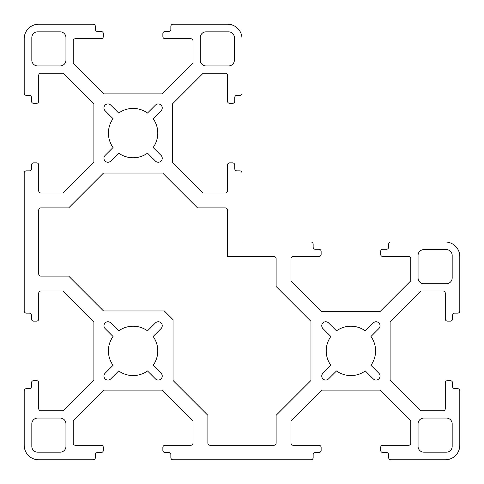<?xml version="1.0" encoding="UTF-8"?>
<svg xmlns="http://www.w3.org/2000/svg" width="484" height="484" viewBox="0 0 484 484"><rect width="100%" height="100%" fill="white"/><g stroke="black" fill="none" stroke-linecap="round" stroke-linejoin="round"><path stroke-width="0.36" stroke-dasharray="2.42 1.81" d="M328.569 322.925A3.993 3.993 0 0 0 321.751 325.744A3.993 3.993 0 0 0 322.925 328.569L330.85 336.501A24.684 24.684 0 0 0 330.85 365.299L322.925 373.231A3.993 3.993 0 0 0 324.219 379.746A3.993 3.993 0 0 0 328.569 378.875L336.501 370.95A24.684 24.684 0 0 0 365.299 370.95L373.231 378.875A3.993 3.993 0 0 0 378.875 378.875A3.993 3.993 0 0 0 378.875 373.231L370.95 365.299A24.684 24.684 0 0 0 370.95 336.501L378.875 328.569A3.993 3.993 0 0 0 378.875 322.925A3.993 3.993 0 0 0 373.231 322.925L365.299 330.85A24.684 24.684 0 0 0 336.501 330.85L328.569 322.925M110.769 322.925A3.993 3.993 0 0 0 103.951 325.744A3.993 3.993 0 0 0 105.125 328.569L113.05 336.501A24.684 24.684 0 0 0 113.05 365.299L105.125 373.231A3.993 3.993 0 0 0 106.419 379.746A3.993 3.993 0 0 0 110.769 378.875L118.701 370.95A24.684 24.684 0 0 0 147.499 370.95L155.431 378.875A3.993 3.993 0 0 0 161.075 378.875A3.993 3.993 0 0 0 161.075 373.231L153.15 365.299A24.684 24.684 0 0 0 153.15 336.501L161.075 328.569A3.993 3.993 0 0 0 161.075 322.925A3.993 3.993 0 0 0 155.431 322.925L147.499 330.85A24.684 24.684 0 0 0 118.701 330.85L110.769 322.925M110.769 105.125A3.993 3.993 0 0 0 103.951 107.944A3.993 3.993 0 0 0 105.125 110.769L113.05 118.701A24.684 24.684 0 0 0 113.05 147.499L105.125 155.431A3.993 3.993 0 0 0 106.419 161.946A3.993 3.993 0 0 0 110.769 161.075L118.701 153.15A24.684 24.684 0 0 0 147.499 153.15L155.431 161.075A3.993 3.993 0 0 0 161.075 161.075A3.993 3.993 0 0 0 161.075 155.431L153.15 147.499A24.684 24.684 0 0 0 153.15 118.701L161.075 110.769A3.993 3.993 0 0 0 161.075 105.125A3.993 3.993 0 0 0 155.431 105.125L147.499 113.05A24.684 24.684 0 0 0 118.701 113.05L110.769 105.125M210.056 445.28L273.944 445.28A2.178 2.178 0 0 0 276.122 443.102L276.122 415.308L310.97 380.46L310.97 321.34L276.122 286.492L276.122 258.698A2.178 2.178 0 0 0 273.944 256.52L227.48 256.52L227.48 210.056A2.178 2.178 0 0 0 225.302 207.878L197.508 207.878L162.66 173.03L103.54 173.03L68.692 207.878L40.898 207.878A2.178 2.178 0 0 0 38.72 210.056L38.72 273.944A2.178 2.178 0 0 0 40.898 276.122L68.692 276.122L103.54 310.97L164.318 310.97L173.03 319.682L173.03 380.46L207.878 415.308L207.878 443.102A2.178 2.178 0 0 0 210.056 445.28M452.177 255.431L452.177 277.937A5.808 5.808 0 0 1 446.369 283.745L423.863 283.745A5.808 5.808 0 0 1 418.055 277.937L418.055 255.431A5.808 5.808 0 0 1 423.863 249.623L446.369 249.623A5.808 5.808 0 0 1 452.177 255.431M37.631 418.055L60.137 418.055A5.808 5.808 0 0 1 65.945 423.863L65.945 446.369A5.808 5.808 0 0 1 60.137 452.177L37.631 452.177A5.808 5.808 0 0 1 31.823 446.369L31.823 423.863A5.808 5.808 0 0 1 37.631 418.055M228.569 65.945L206.063 65.945A5.808 5.808 0 0 1 200.255 60.137L200.255 37.631A5.808 5.808 0 0 1 206.063 31.823L228.569 31.823A5.808 5.808 0 0 1 234.377 37.631L234.377 60.137A5.808 5.808 0 0 1 228.569 65.945M37.631 31.823A5.808 5.808 0 0 0 31.823 37.631L31.823 60.137A5.808 5.808 0 0 0 37.631 65.945L60.137 65.945A5.808 5.808 0 0 0 65.945 60.137L65.945 37.631A5.808 5.808 0 0 0 60.137 31.823L37.631 31.823M423.863 418.055A5.808 5.808 0 0 0 418.055 423.863L418.055 446.369A5.808 5.808 0 0 0 423.863 452.177L446.369 452.177A5.808 5.808 0 0 0 452.177 446.369L452.177 423.863A5.808 5.808 0 0 0 446.369 418.055L423.863 418.055M408.617 445.28A2.178 2.178 0 0 0 410.795 443.102L410.795 420.959L379.94 390.104L321.86 390.104L291.005 420.959L291.005 443.102A2.178 2.178 0 0 0 293.183 445.28L318.956 445.28A2.178 2.178 0 0 1 321.134 447.458L321.134 450.362A2.178 2.178 0 0 1 318.956 452.54L315.326 452.54A2.178 2.178 0 0 0 313.148 454.718L313.148 457.622A2.178 2.178 0 0 1 310.97 459.8L173.03 459.8A2.178 2.178 0 0 1 170.852 457.622L170.852 454.718A2.178 2.178 0 0 0 168.674 452.54L165.044 452.54A2.178 2.178 0 0 1 162.866 450.362L162.866 447.458A2.178 2.178 0 0 1 165.044 445.28L190.817 445.28A2.178 2.178 0 0 0 192.995 443.102L192.995 420.959L162.14 390.104L104.06 390.104L73.205 420.959L73.205 443.102A2.178 2.178 0 0 0 75.383 445.28L101.156 445.28A2.178 2.178 0 0 1 103.334 447.458L103.334 450.362A2.178 2.178 0 0 1 101.156 452.54L97.526 452.54A2.178 2.178 0 0 0 95.348 454.718L95.348 457.622A2.178 2.178 0 0 1 93.17 459.8L38.72 459.8A14.52 14.52 0 0 1 24.2 445.28L24.2 390.83A2.178 2.178 0 0 1 26.378 388.652L29.282 388.652A2.178 2.178 0 0 0 31.46 386.474L31.46 382.844A2.178 2.178 0 0 1 33.638 380.666L36.542 380.666A2.178 2.178 0 0 1 38.72 382.844L38.72 408.617A2.178 2.178 0 0 0 40.898 410.795L63.041 410.795L93.896 379.94L93.896 321.86L63.041 291.005L40.898 291.005A2.178 2.178 0 0 0 38.72 293.183L38.72 318.956A2.178 2.178 0 0 1 36.542 321.134L33.638 321.134A2.178 2.178 0 0 1 31.46 318.956L31.46 315.326A2.178 2.178 0 0 0 29.282 313.148L26.378 313.148A2.178 2.178 0 0 1 24.2 310.97L24.2 173.03A2.178 2.178 0 0 1 26.378 170.852L29.282 170.852A2.178 2.178 0 0 0 31.46 168.674L31.46 165.044A2.178 2.178 0 0 1 33.638 162.866L36.542 162.866A2.178 2.178 0 0 1 38.72 165.044L38.72 190.817A2.178 2.178 0 0 0 40.898 192.995L63.041 192.995L93.896 162.14L93.896 104.06L63.041 73.205L40.898 73.205A2.178 2.178 0 0 0 38.72 75.383L38.72 101.156A2.178 2.178 0 0 1 36.542 103.334L33.638 103.334A2.178 2.178 0 0 1 31.46 101.156L31.46 97.526A2.178 2.178 0 0 0 29.282 95.348L26.378 95.348A2.178 2.178 0 0 1 24.2 93.17L24.2 38.72A14.52 14.52 0 0 1 38.72 24.2L93.17 24.2A2.178 2.178 0 0 1 95.348 26.378L95.348 29.282A2.178 2.178 0 0 0 97.526 31.46L101.156 31.46A2.178 2.178 0 0 1 103.334 33.638L103.334 36.542A2.178 2.178 0 0 1 101.156 38.72L75.383 38.72A2.178 2.178 0 0 0 73.205 40.898L73.205 63.041L104.06 93.896L162.14 93.896L192.995 63.041L192.995 40.898A2.178 2.178 0 0 0 190.817 38.72L165.044 38.72A2.178 2.178 0 0 1 162.866 36.542L162.866 33.638A2.178 2.178 0 0 1 165.044 31.46L168.674 31.46A2.178 2.178 0 0 0 170.852 29.282L170.852 26.378A2.178 2.178 0 0 1 173.03 24.2L227.48 24.2A14.52 14.52 0 0 1 242 38.72L242 93.17A2.178 2.178 0 0 1 239.822 95.348L236.918 95.348A2.178 2.178 0 0 0 234.74 97.526L234.74 101.156A2.178 2.178 0 0 1 232.562 103.334L229.658 103.334A2.178 2.178 0 0 1 227.48 101.156L227.48 75.383A2.178 2.178 0 0 0 225.302 73.205L203.159 73.205L172.304 104.06L172.304 162.14L203.159 192.995L225.302 192.995A2.178 2.178 0 0 0 227.48 190.817L227.48 165.044A2.178 2.178 0 0 1 229.658 162.866L232.562 162.866A2.178 2.178 0 0 1 234.74 165.044L234.74 168.674A2.178 2.178 0 0 0 236.918 170.852L239.822 170.852A2.178 2.178 0 0 1 242 173.03L242 242L310.97 242A2.178 2.178 0 0 1 313.148 244.178L313.148 247.082A2.178 2.178 0 0 0 315.326 249.26L318.956 249.26A2.178 2.178 0 0 1 321.134 251.438L321.134 254.342A2.178 2.178 0 0 1 318.956 256.52L293.183 256.52A2.178 2.178 0 0 0 291.005 258.698L291.005 280.841L321.86 311.696L379.94 311.696L410.795 280.841L410.795 258.698A2.178 2.178 0 0 0 408.617 256.52L382.844 256.52A2.178 2.178 0 0 1 380.666 254.342L380.666 251.438A2.178 2.178 0 0 1 382.844 249.26L386.474 249.26A2.178 2.178 0 0 0 388.652 247.082L388.652 244.178A2.178 2.178 0 0 1 390.83 242L445.28 242A14.52 14.52 0 0 1 459.8 256.52L459.8 310.97A2.178 2.178 0 0 1 457.622 313.148L454.718 313.148A2.178 2.178 0 0 0 452.54 315.326L452.54 318.956A2.178 2.178 0 0 1 450.362 321.134L447.458 321.134A2.178 2.178 0 0 1 445.28 318.956L445.28 293.183A2.178 2.178 0 0 0 443.102 291.005L420.959 291.005L390.104 321.86L390.104 379.94L420.959 410.795L443.102 410.795A2.178 2.178 0 0 0 445.28 408.617L445.28 382.844A2.178 2.178 0 0 1 447.458 380.666L450.362 380.666A2.178 2.178 0 0 1 452.54 382.844L452.54 386.474A2.178 2.178 0 0 0 454.718 388.652L457.622 388.652A2.178 2.178 0 0 1 459.8 390.83L459.8 445.28A14.52 14.52 0 0 1 445.28 459.8L390.83 459.8A2.178 2.178 0 0 1 388.652 457.622L388.652 454.718A2.178 2.178 0 0 0 386.474 452.54L382.844 452.54A2.178 2.178 0 0 1 380.666 450.362L380.666 447.458A2.178 2.178 0 0 1 382.844 445.28L408.617 445.28"/><path stroke-width="0.73" d="M328.569 322.925A3.993 3.993 0 0 0 321.751 325.744A3.993 3.993 0 0 0 322.925 328.569L330.85 336.501A24.684 24.684 0 0 0 330.85 365.299L322.925 373.231A3.993 3.993 0 0 0 324.219 379.746A3.993 3.993 0 0 0 328.569 378.875L336.501 370.95A24.684 24.684 0 0 0 365.299 370.95L373.231 378.875A3.993 3.993 0 0 0 378.875 378.875A3.993 3.993 0 0 0 378.875 373.231L370.95 365.299A24.684 24.684 0 0 0 370.95 336.501L378.875 328.569A3.993 3.993 0 0 0 378.875 322.925A3.993 3.993 0 0 0 373.231 322.925L365.299 330.85A24.684 24.684 0 0 0 336.501 330.85L328.569 322.925M110.769 322.925A3.993 3.993 0 0 0 103.951 325.744A3.993 3.993 0 0 0 105.125 328.569L113.05 336.501A24.684 24.684 0 0 0 113.05 365.299L105.125 373.231A3.993 3.993 0 0 0 106.419 379.746A3.993 3.993 0 0 0 110.769 378.875L118.701 370.95A24.684 24.684 0 0 0 147.499 370.95L155.431 378.875A3.993 3.993 0 0 0 161.075 378.875A3.993 3.993 0 0 0 161.075 373.231L153.15 365.299A24.684 24.684 0 0 0 153.15 336.501L161.075 328.569A3.993 3.993 0 0 0 161.075 322.925A3.993 3.993 0 0 0 155.431 322.925L147.499 330.85A24.684 24.684 0 0 0 118.701 330.85L110.769 322.925M110.769 105.125A3.993 3.993 0 0 0 103.951 107.944A3.993 3.993 0 0 0 105.125 110.769L113.05 118.701A24.684 24.684 0 0 0 113.05 147.499L105.125 155.431A3.993 3.993 0 0 0 106.419 161.946A3.993 3.993 0 0 0 110.769 161.075L118.701 153.15A24.684 24.684 0 0 0 147.499 153.15L155.431 161.075A3.993 3.993 0 0 0 161.075 161.075A3.993 3.993 0 0 0 161.075 155.431L153.15 147.499A24.684 24.684 0 0 0 153.15 118.701L161.075 110.769A3.993 3.993 0 0 0 161.075 105.125A3.993 3.993 0 0 0 155.431 105.125L147.499 113.05A24.684 24.684 0 0 0 118.701 113.05L110.769 105.125M210.056 445.28L273.944 445.28A2.178 2.178 0 0 0 276.122 443.102L276.122 415.308L310.97 380.46L310.97 321.34L276.122 286.492L276.122 258.698A2.178 2.178 0 0 0 273.944 256.52L227.48 256.52L227.48 210.056A2.178 2.178 0 0 0 225.302 207.878L197.508 207.878L162.66 173.03L103.54 173.03L68.692 207.878L40.898 207.878A2.178 2.178 0 0 0 38.72 210.056L38.72 273.944A2.178 2.178 0 0 0 40.898 276.122L68.692 276.122L103.54 310.97L164.318 310.97L173.03 319.682L173.03 380.46L207.878 415.308L207.878 443.102A2.178 2.178 0 0 0 210.056 445.28M452.177 255.431L452.177 277.937A5.808 5.808 0 0 1 446.369 283.745L423.863 283.745A5.808 5.808 0 0 1 418.055 277.937L418.055 255.431A5.808 5.808 0 0 1 423.863 249.623L446.369 249.623A5.808 5.808 0 0 1 452.177 255.431M37.631 418.055L60.137 418.055A5.808 5.808 0 0 1 65.945 423.863L65.945 446.369A5.808 5.808 0 0 1 60.137 452.177L37.631 452.177A5.808 5.808 0 0 1 31.823 446.369L31.823 423.863A5.808 5.808 0 0 1 37.631 418.055M228.569 65.945L206.063 65.945A5.808 5.808 0 0 1 200.255 60.137L200.255 37.631A5.808 5.808 0 0 1 206.063 31.823L228.569 31.823A5.808 5.808 0 0 1 234.377 37.631L234.377 60.137A5.808 5.808 0 0 1 228.569 65.945M37.631 31.823A5.808 5.808 0 0 0 31.823 37.631L31.823 60.137A5.808 5.808 0 0 0 37.631 65.945L60.137 65.945A5.808 5.808 0 0 0 65.945 60.137L65.945 37.631A5.808 5.808 0 0 0 60.137 31.823L37.631 31.823M423.863 418.055A5.808 5.808 0 0 0 418.055 423.863L418.055 446.369A5.808 5.808 0 0 0 423.863 452.177L446.369 452.177A5.808 5.808 0 0 0 452.177 446.369L452.177 423.863A5.808 5.808 0 0 0 446.369 418.055L423.863 418.055M408.617 445.28A2.178 2.178 0 0 0 410.795 443.102L410.795 420.959L379.94 390.104L321.86 390.104L291.005 420.959L291.005 443.102A2.178 2.178 0 0 0 293.183 445.28L318.956 445.28A2.178 2.178 0 0 1 321.134 447.458L321.134 450.362A2.178 2.178 0 0 1 318.956 452.54L315.326 452.54A2.178 2.178 0 0 0 313.148 454.718L313.148 457.622A2.178 2.178 0 0 1 310.97 459.8L173.03 459.8A2.178 2.178 0 0 1 170.852 457.622L170.852 454.718A2.178 2.178 0 0 0 168.674 452.54L165.044 452.54A2.178 2.178 0 0 1 162.866 450.362L162.866 447.458A2.178 2.178 0 0 1 165.044 445.28L190.817 445.28A2.178 2.178 0 0 0 192.995 443.102L192.995 420.959L162.14 390.104L104.06 390.104L73.205 420.959L73.205 443.102A2.178 2.178 0 0 0 75.383 445.28L101.156 445.28A2.178 2.178 0 0 1 103.334 447.458L103.334 450.362A2.178 2.178 0 0 1 101.156 452.54L97.526 452.54A2.178 2.178 0 0 0 95.348 454.718L95.348 457.622A2.178 2.178 0 0 1 93.17 459.8L38.72 459.8A14.52 14.52 0 0 1 24.2 445.28L24.2 390.83A2.178 2.178 0 0 1 26.378 388.652L29.282 388.652A2.178 2.178 0 0 0 31.46 386.474L31.46 382.844A2.178 2.178 0 0 1 33.638 380.666L36.542 380.666A2.178 2.178 0 0 1 38.72 382.844L38.72 408.617A2.178 2.178 0 0 0 40.898 410.795L63.041 410.795L93.896 379.94L93.896 321.86L63.041 291.005L40.898 291.005A2.178 2.178 0 0 0 38.72 293.183L38.72 318.956A2.178 2.178 0 0 1 36.542 321.134L33.638 321.134A2.178 2.178 0 0 1 31.46 318.956L31.46 315.326A2.178 2.178 0 0 0 29.282 313.148L26.378 313.148A2.178 2.178 0 0 1 24.2 310.97L24.2 173.03A2.178 2.178 0 0 1 26.378 170.852L29.282 170.852A2.178 2.178 0 0 0 31.46 168.674L31.46 165.044A2.178 2.178 0 0 1 33.638 162.866L36.542 162.866A2.178 2.178 0 0 1 38.72 165.044L38.72 190.817A2.178 2.178 0 0 0 40.898 192.995L63.041 192.995L93.896 162.14L93.896 104.06L63.041 73.205L40.898 73.205A2.178 2.178 0 0 0 38.72 75.383L38.72 101.156A2.178 2.178 0 0 1 36.542 103.334L33.638 103.334A2.178 2.178 0 0 1 31.46 101.156L31.46 97.526A2.178 2.178 0 0 0 29.282 95.348L26.378 95.348A2.178 2.178 0 0 1 24.2 93.17L24.2 38.72A14.52 14.52 0 0 1 38.72 24.2L93.17 24.2A2.178 2.178 0 0 1 95.348 26.378L95.348 29.282A2.178 2.178 0 0 0 97.526 31.46L101.156 31.46A2.178 2.178 0 0 1 103.334 33.638L103.334 36.542A2.178 2.178 0 0 1 101.156 38.72L75.383 38.72A2.178 2.178 0 0 0 73.205 40.898L73.205 63.041L104.06 93.896L162.14 93.896L192.995 63.041L192.995 40.898A2.178 2.178 0 0 0 190.817 38.72L165.044 38.72A2.178 2.178 0 0 1 162.866 36.542L162.866 33.638A2.178 2.178 0 0 1 165.044 31.46L168.674 31.46A2.178 2.178 0 0 0 170.852 29.282L170.852 26.378A2.178 2.178 0 0 1 173.03 24.2L227.48 24.2A14.52 14.52 0 0 1 242 38.72L242 93.17A2.178 2.178 0 0 1 239.822 95.348L236.918 95.348A2.178 2.178 0 0 0 234.74 97.526L234.74 101.156A2.178 2.178 0 0 1 232.562 103.334L229.658 103.334A2.178 2.178 0 0 1 227.48 101.156L227.48 75.383A2.178 2.178 0 0 0 225.302 73.205L203.159 73.205L172.304 104.06L172.304 162.14L203.159 192.995L225.302 192.995A2.178 2.178 0 0 0 227.48 190.817L227.48 165.044A2.178 2.178 0 0 1 229.658 162.866L232.562 162.866A2.178 2.178 0 0 1 234.74 165.044L234.74 168.674A2.178 2.178 0 0 0 236.918 170.852L239.822 170.852A2.178 2.178 0 0 1 242 173.03L242 242L310.97 242A2.178 2.178 0 0 1 313.148 244.178L313.148 247.082A2.178 2.178 0 0 0 315.326 249.26L318.956 249.26A2.178 2.178 0 0 1 321.134 251.438L321.134 254.342A2.178 2.178 0 0 1 318.956 256.52L293.183 256.52A2.178 2.178 0 0 0 291.005 258.698L291.005 280.841L321.86 311.696L379.94 311.696L410.795 280.841L410.795 258.698A2.178 2.178 0 0 0 408.617 256.52L382.844 256.52A2.178 2.178 0 0 1 380.666 254.342L380.666 251.438A2.178 2.178 0 0 1 382.844 249.26L386.474 249.26A2.178 2.178 0 0 0 388.652 247.082L388.652 244.178A2.178 2.178 0 0 1 390.83 242L445.28 242A14.52 14.52 0 0 1 459.8 256.52L459.8 310.97A2.178 2.178 0 0 1 457.622 313.148L454.718 313.148A2.178 2.178 0 0 0 452.54 315.326L452.54 318.956A2.178 2.178 0 0 1 450.362 321.134L447.458 321.134A2.178 2.178 0 0 1 445.28 318.956L445.28 293.183A2.178 2.178 0 0 0 443.102 291.005L420.959 291.005L390.104 321.86L390.104 379.94L420.959 410.795L443.102 410.795A2.178 2.178 0 0 0 445.28 408.617L445.28 382.844A2.178 2.178 0 0 1 447.458 380.666L450.362 380.666A2.178 2.178 0 0 1 452.54 382.844L452.54 386.474A2.178 2.178 0 0 0 454.718 388.652L457.622 388.652A2.178 2.178 0 0 1 459.8 390.83L459.8 445.28A14.52 14.52 0 0 1 445.28 459.8L390.83 459.8A2.178 2.178 0 0 1 388.652 457.622L388.652 454.718A2.178 2.178 0 0 0 386.474 452.54L382.844 452.54A2.178 2.178 0 0 1 380.666 450.362L380.666 447.458A2.178 2.178 0 0 1 382.844 445.28L408.617 445.28"/></g></svg>
